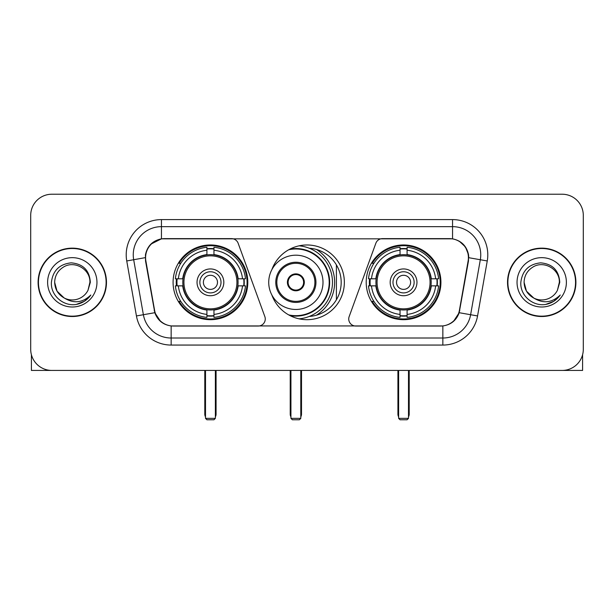<?xml version="1.0" encoding="UTF-8"?>
<svg xmlns="http://www.w3.org/2000/svg" width="614" height="614" viewBox="0 0 614 614"><rect width="100%" height="100%" fill="white"/><g stroke="black" fill="none" stroke-linecap="round" stroke-linejoin="round"><path stroke-width="0.92" d="M265.263 318.981A7.046 7.046 0 0 1 258.21 326.034L173.325 326.034A19.034 19.034 0 0 1 154.582 310.308L145.879 260.965A19.034 19.034 0 0 1 164.621 238.631L231.532 238.631A7.046 7.046 0 0 1 238.155 243.267L264.834 316.571A7.046 7.046 0 0 1 265.263 318.981M366.205 282.333A37.354 37.354 0 0 0 403.567 319.687A37.354 37.354 0 0 0 440.921 282.333A37.354 37.354 0 0 0 403.567 244.971A37.354 37.354 0 0 0 366.205 282.333M173.079 282.333A37.354 37.354 0 0 0 210.433 319.687A37.354 37.354 0 0 0 247.795 282.333A37.354 37.354 0 0 0 210.433 244.971A37.354 37.354 0 0 0 173.079 282.333M176.433 285.855A34.184 34.184 0 0 1 176.433 278.81M369.559 285.855A34.184 34.184 0 0 1 369.559 278.81M309.279 248.225A34.184 34.184 0 0 1 341.184 282.333A34.184 34.184 0 0 1 309.279 316.44M271.841 269.715A37.354 37.354 0 0 1 344.354 282.333A37.354 37.354 0 0 1 271.841 294.95M449.379 238.631L382.468 238.631A7.046 7.046 0 0 0 375.845 243.267L349.166 316.571A7.046 7.046 0 0 0 355.79 326.034L440.675 326.034A19.034 19.034 0 0 0 459.418 310.308L468.121 260.965A19.034 19.034 0 0 0 449.379 238.631M38.099 282.333A34.184 34.184 0 0 0 72.283 316.517A34.184 34.184 0 0 0 106.468 282.333A34.184 34.184 0 0 0 72.283 248.148A34.184 34.184 0 0 0 38.099 282.333M507.532 282.333A34.184 34.184 0 0 0 541.717 316.517A34.184 34.184 0 0 0 575.901 282.333A34.184 34.184 0 0 0 541.717 248.148A34.184 34.184 0 0 0 507.532 282.333M145.449 254.841C147.276 246.022 152.61 240.688 161.451 238.838L452.549 238.838C461.383 240.68 466.717 246.014 468.551 254.841L468.474 260.965L459.188 312.703C456.409 320.362 450.96 324.783 442.855 325.942L171.145 325.942C163.055 324.798 157.614 320.378 154.812 312.703L145.526 260.965L145.449 254.841M150.852 244.157L161.451 238.838L161.451 226.65L452.549 226.65A28.19 28.19 0 0 1 480.317 259.737L470.623 314.713A28.19 28.19 0 0 1 442.855 338.015L171.145 338.015A28.19 28.19 0 0 1 143.377 314.713L133.683 259.737A28.19 28.19 0 0 1 161.451 226.65L161.451 219.597L452.549 219.597L452.549 238.838M459.249 241.179L465.466 246.966L468.551 254.841L468.766 257.703L487.255 260.958L477.562 315.941A35.244 35.244 0 0 1 442.855 345.06L171.145 345.06A35.244 35.244 0 0 1 136.438 315.941L126.745 260.958A35.244 35.244 0 0 1 161.451 219.597M172.971 326.034L171.145 325.942L171.145 345.06M442.855 345.06L442.855 325.942L441.029 326.034M477.562 315.941L459.188 312.703L453.5 321.375M160.622 321.483L154.812 312.703L136.438 315.941M459.771 310.308L459.656 310.907M154.344 310.907L154.229 310.308M126.745 260.958L145.234 257.657M583.3 215.368A21.145 21.145 0 0 0 562.155 194.224L51.845 194.224A21.145 21.145 0 0 0 30.7 215.368L30.7 349.289A21.145 21.145 0 0 0 51.845 370.434L562.155 370.434A21.145 21.145 0 0 0 583.3 349.289L583.3 215.368L583.3 349.289M30.7 215.368L30.7 349.289M562.155 194.224L51.845 194.224M51.845 370.434L562.155 370.434M106.122 282.333A33.831 33.831 0 0 0 72.283 248.501A33.831 33.831 0 0 0 38.452 282.333A33.831 33.831 0 0 0 72.283 316.164A33.831 33.831 0 0 0 106.122 282.333M64.132 297.951L57.025 291.143L54.661 282.333C54.899 275.686 57.839 270.597 63.472 267.067C74.455 260.037 90.511 269.3 89.905 282.333L87.979 290.345L90.335 282.333C89.529 270.375 83.136 263.882 71.155 262.846C59.451 264.127 52.865 270.62 51.399 282.333C50.486 295.411 63.395 306.609 76.19 304.452C82.345 303.27 87.226 300.123 90.826 295.012C82.698 302.825 73.88 303.846 64.378 298.074A17.622 17.622 0 0 0 87.979 290.345L89.905 282.57M64.378 298.074C58.215 294.682 54.976 289.432 54.661 282.333M47.616 282.333A24.667 24.667 0 0 0 72.283 307A24.667 24.667 0 0 0 96.958 282.333A24.667 24.667 0 0 0 72.283 257.657A24.667 24.667 0 0 0 47.616 282.333M90.78 295.088L84.532 301.167M84.387 301.259L76.297 304.437M31.406 354.708L31.406 370.434L113.168 370.434M575.548 282.333A33.831 33.831 0 0 0 541.717 248.501A33.831 33.831 0 0 0 507.878 282.333A33.831 33.831 0 0 0 541.717 316.164A33.831 33.831 0 0 0 575.548 282.333M559.331 282.57L557.405 290.345L559.761 282.333C558.955 270.375 552.569 263.882 540.581 262.846C528.877 264.127 522.299 270.62 520.833 282.333C519.912 295.411 532.822 306.609 545.616 304.452C551.779 303.27 556.652 300.123 560.26 295.012C552.124 302.825 543.306 303.846 533.804 298.074L526.451 291.143L524.095 282.333C524.333 275.686 527.265 270.597 532.906 267.067C543.889 260.037 559.937 269.3 559.339 282.333L557.405 290.345A17.622 17.622 0 0 1 533.804 298.074C527.641 294.682 524.41 289.432 524.095 282.333M517.042 282.333A24.667 24.667 0 0 0 541.717 307A24.667 24.667 0 0 0 566.384 282.333A24.667 24.667 0 0 0 541.717 257.657A24.667 24.667 0 0 0 517.042 282.333M560.206 295.088L553.958 301.167M553.813 301.259L545.723 304.437M237.841 285.855A27.63 27.63 0 0 0 213.964 254.925L213.964 254.925A27.63 27.63 0 0 0 183.033 285.855A27.63 27.63 0 0 0 237.841 285.855L237.841 285.855A27.63 27.63 0 0 1 213.964 309.732L213.964 314.422A32.281 32.281 0 0 0 242.522 285.855L245.5 285.855A35.244 35.244 0 0 1 213.964 317.4L213.964 314.422M177.139 285.855A33.478 33.478 0 0 1 177.139 278.81M213.964 249.038A33.478 33.478 0 0 0 206.91 249.038M243.727 278.81A33.478 33.478 0 0 1 243.727 285.855M242.522 278.81L245.5 278.81A35.244 35.244 0 0 0 213.964 247.265L213.964 254.595A27.96 27.96 0 0 1 238.171 278.81L242.522 278.81A32.281 32.281 0 0 0 213.964 250.243M178.344 285.855L175.374 285.855A35.244 35.244 0 0 0 206.91 317.4L206.91 310.07A27.96 27.96 0 0 1 182.696 285.855L178.344 285.855A32.281 32.281 0 0 0 206.91 314.422M242.522 285.855L238.171 285.855A27.96 27.96 0 0 1 213.964 310.07L213.964 309.732M183.033 285.855L183.033 285.855A27.63 27.63 0 0 0 206.91 309.732M213.964 315.627A33.478 33.478 0 0 1 206.91 315.627M206.91 250.243L206.91 247.265A35.244 35.244 0 0 0 175.374 278.81L182.696 278.81A27.96 27.96 0 0 1 206.91 254.595L206.91 250.243A32.281 32.281 0 0 0 178.344 278.81M236.935 282.333A26.502 26.502 0 0 1 210.433 308.834A26.502 26.502 0 0 1 183.931 282.333A26.502 26.502 0 0 1 210.433 255.831A26.502 26.502 0 0 1 236.935 282.333M223.826 282.333A13.393 13.393 0 0 0 210.433 268.94A13.393 13.393 0 0 0 197.04 282.333A13.393 13.393 0 0 0 210.433 295.725A13.393 13.393 0 0 0 223.826 282.333M221.009 282.333A10.576 10.576 0 0 0 210.433 271.756A10.576 10.576 0 0 0 199.865 282.333A10.576 10.576 0 0 0 210.433 292.901A10.576 10.576 0 0 0 221.009 282.333M217.486 282.333A7.046 7.046 0 0 1 210.433 289.378A7.046 7.046 0 0 1 203.387 282.333A7.046 7.046 0 0 1 210.433 275.279A7.046 7.046 0 0 1 217.486 282.333A7.046 7.046 0 0 1 210.433 289.378A7.046 7.046 0 0 1 203.387 282.333A7.046 7.046 0 0 1 210.433 275.279A7.046 7.046 0 0 1 217.486 282.333M180.777 263.299L179.111 263.299A36.656 36.656 0 0 1 247.089 282.333A36.656 36.656 0 0 1 179.111 301.359L180.777 301.359M205.506 370.434L205.506 418.364L215.368 418.364L215.368 370.434M205.506 418.364L206.91 419.776L213.964 419.776L215.368 418.364M430.967 285.855A27.63 27.63 0 0 0 407.09 254.925L407.09 254.925A27.63 27.63 0 0 0 376.159 285.855A27.63 27.63 0 0 0 430.967 285.855L430.967 285.855A27.63 27.63 0 0 1 407.09 309.732L407.09 314.422A32.281 32.281 0 0 0 435.656 285.855L438.626 285.855A35.244 35.244 0 0 1 407.09 317.4L407.09 314.422M370.273 285.855A33.478 33.478 0 0 1 370.273 278.81M407.09 249.038A33.478 33.478 0 0 0 400.036 249.038M436.861 278.81A33.478 33.478 0 0 1 436.861 285.855M435.656 278.81L438.626 278.81A35.244 35.244 0 0 0 407.09 247.265L407.09 254.595A27.96 27.96 0 0 1 431.304 278.81L435.656 278.81A32.281 32.281 0 0 0 407.09 250.243M371.478 285.855L368.5 285.855A35.244 35.244 0 0 0 400.036 317.4L400.036 310.07A27.96 27.96 0 0 1 375.829 285.855L371.478 285.855A32.281 32.281 0 0 0 400.036 314.422M435.656 285.855L431.304 285.855A27.96 27.96 0 0 1 407.09 310.07L407.09 309.732M376.159 285.855L376.159 285.855A27.63 27.63 0 0 0 400.036 309.732M407.09 315.627A33.478 33.478 0 0 1 400.036 315.627M400.036 250.243L400.036 247.265A35.244 35.244 0 0 0 368.5 278.81L375.829 278.81A27.96 27.96 0 0 1 400.036 254.595L400.036 250.243A32.281 32.281 0 0 0 371.478 278.81M430.069 282.333A26.502 26.502 0 0 1 403.567 308.834A26.502 26.502 0 0 1 377.065 282.333A26.502 26.502 0 0 1 403.567 255.831A26.502 26.502 0 0 1 430.069 282.333M416.96 282.333A13.393 13.393 0 0 0 403.567 268.94A13.393 13.393 0 0 0 390.174 282.333A13.393 13.393 0 0 0 403.567 295.725A13.393 13.393 0 0 0 416.96 282.333M414.135 282.333A10.576 10.576 0 0 0 403.567 271.756A10.576 10.576 0 0 0 392.991 282.333A10.576 10.576 0 0 0 403.567 292.901A10.576 10.576 0 0 0 414.135 282.333M410.612 282.333A7.046 7.046 0 0 1 403.567 289.378A7.046 7.046 0 0 1 396.514 282.333A7.046 7.046 0 0 1 403.567 275.279A7.046 7.046 0 0 1 410.612 282.333A7.046 7.046 0 0 1 403.567 289.378A7.046 7.046 0 0 1 396.514 282.333A7.046 7.046 0 0 1 403.567 275.279A7.046 7.046 0 0 1 410.612 282.333M373.903 263.299L372.237 263.299A36.656 36.656 0 0 1 440.215 282.333A36.656 36.656 0 0 1 372.237 301.359L373.903 301.359M398.632 370.434L398.632 418.364L408.494 418.364L408.494 370.434M398.632 418.364L400.036 419.776L407.09 419.776L408.494 418.364M268.725 282.333A27.139 27.139 0 0 1 295.864 255.194A27.139 27.139 0 0 1 323.002 282.333A27.139 27.139 0 0 1 295.864 309.464A27.139 27.139 0 0 1 268.725 282.333A27.139 27.139 0 0 0 295.864 309.464A27.139 27.139 0 0 0 323.002 282.333M276.83 282.333A19.034 19.034 0 0 0 295.864 301.359A19.034 19.034 0 0 0 314.898 282.333A19.034 19.034 0 0 0 295.864 263.299A19.034 19.034 0 0 0 276.83 282.333M316.44 315.189A38.766 38.766 0 0 0 316.44 249.476M288.68 314.89A33.34 33.34 0 0 0 329.204 282.333A33.34 33.34 0 0 0 288.68 249.775M287.406 282.333A8.458 8.458 0 0 0 295.864 290.79A8.458 8.458 0 0 0 304.321 282.333A8.458 8.458 0 0 0 295.864 273.875A8.458 8.458 0 0 0 287.406 282.333M299.087 245.823A36.656 36.656 0 0 1 299.087 318.843M287.674 280.214L287.966 280.214A8.182 8.182 0 0 1 303.761 280.214L303.324 280.214A7.752 7.752 0 0 1 295.864 290.084A7.752 7.752 0 0 1 288.403 280.214A7.752 7.752 0 0 1 303.324 280.214L304.053 280.214M287.966 280.214L288.403 280.214L287.966 280.214M304.053 284.443L303.761 284.443A8.182 8.182 0 0 1 287.966 284.443L287.674 284.443M303.761 284.443L303.324 284.443L303.761 284.443M336.395 264.872L336.395 299.786M290.929 370.434L290.929 418.364L300.799 418.364L300.799 370.434M290.929 418.364L292.341 419.776L299.386 419.776L300.799 418.364M582.594 354.708L582.594 370.434L500.832 370.434M452.549 219.597A35.244 35.244 0 0 1 487.255 260.958M133.683 259.737A28.19 28.19 0 0 1 133.253 254.841M204.8 370.434L204.8 414.135L205.506 414.135M210.433 289.378A7.046 7.046 0 0 1 203.387 282.333A7.046 7.046 0 0 1 210.433 275.279M215.368 414.135L216.074 414.135L216.074 370.434M206.91 315.941A33.793 33.793 0 0 0 213.964 315.941M244.05 285.855A33.793 33.793 0 0 0 244.05 278.81M213.964 248.716A33.793 33.793 0 0 0 206.91 248.716M397.926 370.434L397.926 414.135L398.632 414.135M403.567 289.378A7.046 7.046 0 0 1 396.514 282.333A7.046 7.046 0 0 1 403.567 275.279M408.494 414.135L409.2 414.135L409.2 370.434M400.036 315.941A33.793 33.793 0 0 0 407.09 315.941M437.176 285.855A33.793 33.793 0 0 0 437.176 278.81M407.09 248.716A33.793 33.793 0 0 0 400.036 248.716M315.949 282.333A20.085 20.085 0 0 0 295.864 262.239A20.085 20.085 0 0 0 275.778 282.333A20.085 20.085 0 0 0 295.864 302.418A20.085 20.085 0 0 0 315.949 282.333M290.054 315.619A33.793 33.793 0 0 0 329.657 282.333A33.793 33.793 0 0 0 290.054 249.038M290.222 370.434L290.222 414.135L290.929 414.135M300.799 414.135L301.505 414.135L301.505 370.434M204.8 414.135A5.641 5.641 0 0 0 205.506 416.868M215.368 416.868A5.641 5.641 0 0 0 216.074 414.135M397.926 414.135A5.641 5.641 0 0 0 398.632 416.868M408.494 416.868A5.641 5.641 0 0 0 409.2 414.135M290.222 414.135A5.641 5.641 0 0 0 290.929 416.868M300.799 416.868A5.641 5.641 0 0 0 301.505 414.135"/></g></svg>

